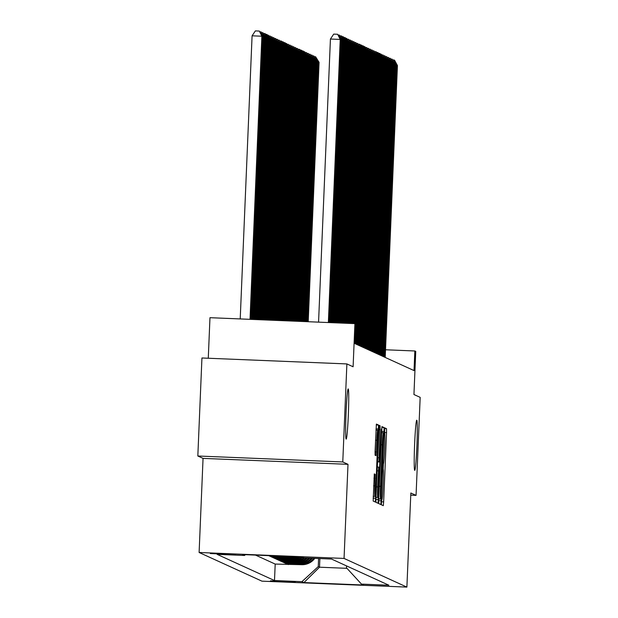 <?xml version="1.0" encoding="UTF-8"?>
<svg xmlns="http://www.w3.org/2000/svg" width="618" height="618" viewBox="0 0 618 618"><rect width="100%" height="100%" fill="white"/><g stroke="black" fill="none" stroke-linecap="round" stroke-linejoin="round"><path stroke-width="0.93" d="M381.399 502.055L381.406 504.813L383.307 505.678L383.647 501.909L386.544 432.631L386.528 428.699L384.635 427.841L384.659 433.342A12.329 0.579 92.3 0 1 384.713 445.91L384.466 451.688A12.329 0.579 92.3 0 1 383.392 463.747L383.152 469.132A12.329 0.579 92.3 0 1 383.206 481.708L382.967 487.478A12.329 0.579 92.3 0 1 381.893 499.537A12.329 0.579 92.3 0 0 381.893 499.537L381.399 502.055M348.351 414.547A25.122 1.182 92.3 0 0 348.22 388.915A25.122 1.182 92.3 0 0 346.026 413.481A25.122 1.182 92.3 0 0 346.165 439.112A25.122 1.182 92.3 0 0 348.351 414.547M416.911 445.825A25.122 1.182 92.3 0 0 416.779 420.194A25.122 1.182 92.3 0 0 414.593 444.767A25.122 1.182 92.3 0 0 414.724 470.391A25.122 1.182 92.3 0 0 416.911 445.825M210.359 553.55L235.443 554.593L210.359 553.55M374.307 473.921L373.172 501.051L375.273 502.009L375.613 498.239L378.502 425.037L376.393 424.079L375.072 451.325L375.087 455.25L375.991 455.667L376.818 440.255A10.305 0.487 92.3 0 1 377.714 430.174A10.305 0.487 92.3 0 1 377.768 440.688L375.86 486.296A10.305 0.487 92.3 0 1 374.956 496.378A10.305 0.487 92.3 0 1 374.902 485.856L375.203 474.33L374.307 473.921M410.746 495.165L416.061 495.381L420.17 397.359L413.944 394.523L415.752 351.395L414.848 350.978L414.021 370.584L355.002 343.654L355.821 324.048L354.91 323.631L209.973 317.691L208.274 358.239M342.774 461.947L197.83 456.007L203.052 458.386L347.996 464.327L342.774 461.947L346.883 363.925L353.102 366.768L354.91 323.631M347.996 464.327L344.056 558.433L406.891 587.1L261.947 581.159L199.112 552.484L344.056 558.433M416.061 495.381L410.839 493.002L406.891 587.1M378.695 499.653L378.71 503.577L380.819 504.543L381.159 500.773L384.064 431.495L384.041 427.571L381.939 426.605L378.695 499.653M378.046 503.276L375.945 502.318L375.922 498.386L379.166 425.346L380.07 425.756L380.085 429.688L378.927 461.708L379.522 461.986L379.861 458.216L381.337 429.077L378.046 503.276M197.83 456.007L201.939 357.984L346.883 363.925M282.951 556.223L269.069 555.829L270.159 556.324L270.174 555.876M288.845 556.47A15.697 15.682 114.5 0 1 284.458 556.911L270.885 556.656L271.974 557.15L271.99 556.702M292.747 556.625A15.697 15.682 114.5 0 1 286.273 557.737L272.7 557.482L273.789 557.984L273.805 557.529M296.053 556.764A15.697 15.682 114.5 0 1 288.088 558.572L274.516 558.317L275.605 558.811L275.62 558.355M299.073 556.888A15.697 15.682 114.5 0 1 289.904 559.398L276.331 559.143L277.42 559.638L277.436 559.19M301.901 557.003A15.697 15.682 114.5 0 1 291.719 560.225L278.146 559.97L279.236 560.464L279.259 560.016M303.778 557.784A15.697 15.682 114.5 0 1 293.535 561.051L279.962 560.796L281.051 561.298L281.074 560.843M306.319 558.015A15.697 15.682 114.5 0 1 295.35 561.886L281.777 561.631L282.866 562.125L282.889 561.669M308.907 558.124A15.697 15.682 114.5 0 1 297.165 562.712L283.592 562.457L284.682 562.952L284.705 562.504M311.41 558.224A15.697 15.682 114.5 0 1 298.981 563.539L285.408 563.284L286.505 563.778L300.796 564.365A15.697 15.682 -65.5 0 0 313.828 558.324M286.52 563.33L286.505 563.778M295.172 582.001L270.468 580.812L295.172 582.001M245.4 554.686L244.535 555.482L217.111 554.354L274.5 580.541L301.924 581.662L318.255 566.621L318.594 558.517M244.535 555.482L242.534 554.57L302.078 557.011L304.079 557.923L331.503 559.043L388.892 585.231L361.468 584.103L363.469 585.014L303.925 582.573L301.924 581.662M255.535 555.103L275.195 564.072L301.522 564.697A15.697 15.682 -65.5 0 0 314.778 558.363M298.981 563.539L284.682 562.952M297.165 562.712L282.866 562.125M295.35 561.886L281.051 561.298M293.535 561.051L279.236 560.464M291.719 560.225L277.42 559.638M289.904 559.398L275.605 558.811M288.088 558.572L273.789 557.984M286.273 557.737L271.974 557.15M284.458 556.911L270.159 556.324M318.255 566.621L319.521 567.2L346.961 568.328M319.885 558.572L319.521 567.2L303.925 582.573M346.536 565.903L346.459 567.78L361.468 584.103M203.052 458.386L199.112 552.484M414.848 350.978L385.524 349.773M288.336 564.157L288.32 564.613M275.195 564.072L274.5 580.541M299.707 563.871A15.697 15.682 -65.5 0 0 312.384 558.263M297.891 563.044A15.697 15.682 -65.5 0 0 309.919 558.162M296.076 562.21A15.697 15.682 -65.5 0 0 307.37 558.054M294.261 561.383A15.697 15.682 -65.5 0 0 304.72 557.946M292.445 560.557A15.697 15.682 -65.5 0 0 302.689 557.289M290.63 559.73A15.697 15.682 -65.5 0 0 300.224 556.934M288.815 558.896A15.697 15.682 -65.5 0 0 297.289 556.818M286.999 558.069A15.697 15.682 -65.5 0 0 294.114 556.687M285.184 557.243A15.697 15.682 -65.5 0 0 290.514 556.54M283.361 556.416A15.697 15.682 -65.5 0 0 285.671 556.339M380.85 499.066L383.361 432.747A12.329 0.579 92.3 0 0 383.353 432.747A12.329 0.579 92.3 0 0 382.279 444.805L380.534 486.366A12.329 0.579 92.3 0 0 380.588 498.942L378.726 498.973L380.85 499.066M377.683 486.93A10.305 0.487 92.3 0 0 377.737 497.444A10.305 0.487 92.3 0 0 378.641 487.37L379.313 471.302L379.297 467.37L378.695 467.092L377.683 486.93L376.408 486.876M307.293 321.684L318.177 61.9L319.089 62.318L308.212 321.723M314.686 56.709L315.589 56.748L318.177 61.9L317.258 61.862M315.589 56.748L319.089 62.318M384.296 357.019L396.524 65.114L395.605 65.075M385.199 357.436L397.436 65.531L396.524 65.114L393.936 59.961L394.578 60.247L397.436 65.531M393.033 59.923L393.936 59.961M305.446 321.607L316.362 61.074L317.273 61.491L306.366 321.646M312.863 55.883L313.774 55.921L316.362 61.074L315.443 61.035M313.774 55.921L317.273 61.491M303.592 321.53L314.547 60.247L315.458 60.657L304.519 321.569M311.047 55.056L311.959 55.087L314.547 60.247L313.62 60.209M311.959 55.087L315.458 60.657M301.746 321.453L312.731 59.421L313.635 59.83L302.673 321.491M309.232 54.222L310.143 54.26L312.731 59.421L311.804 59.382M310.143 54.26L313.635 59.83M299.9 321.375L310.916 58.586L311.82 59.004L300.827 321.414M307.416 53.395L308.328 53.434L310.916 58.586L309.989 58.548M308.328 53.434L311.82 59.004M382.472 356.192L394.709 64.287L393.79 64.249M383.384 356.601L395.62 64.705L394.709 64.287L392.121 59.135L395.62 64.705M391.209 59.096L392.121 59.135M380.657 355.358L392.894 63.461L391.966 63.422M381.569 355.775L393.805 63.87L392.894 63.461L390.306 58.301L393.805 63.87M389.394 58.27L390.306 58.301M378.842 354.531L391.078 62.627L390.151 62.596M379.753 354.948L391.99 63.044L391.078 62.627L388.49 57.474L391.99 63.044M387.579 57.435L388.49 57.474M377.026 353.705L389.263 61.8L388.336 61.761M377.938 354.122L390.167 62.217L389.263 61.8L386.675 56.647L390.167 62.217M385.763 56.609L386.675 56.647M298.054 321.306L309.1 57.76L310.004 58.177L298.973 321.345M305.601 52.569L306.513 52.607L309.1 57.76L308.173 57.721M306.513 52.607L310.004 58.177M375.211 352.878L387.447 60.973L386.52 60.935M376.123 353.287L388.351 61.391L387.447 60.973L384.859 55.821L388.351 61.391M383.948 55.782L384.859 55.821M296.207 321.229L307.285 56.933L308.189 57.343L297.127 321.267M303.786 51.742L304.697 51.773L307.285 56.933L306.358 56.895M304.697 51.773L308.189 57.343M373.396 352.044L385.632 60.147L384.705 60.108M374.299 352.461L386.536 60.556L385.632 60.147L383.044 54.987L386.536 60.556M382.133 54.948L383.044 54.987M294.353 321.151L305.47 56.099L306.373 56.516L295.28 321.19M301.97 50.908L302.874 50.946L305.47 56.099L304.543 56.068M302.874 50.946L303.515 51.24L306.373 56.516M371.58 351.217L383.817 59.313L382.89 59.274M372.484 351.634L384.72 59.73L383.817 59.313L381.229 54.16L384.72 59.73M380.317 54.121L381.229 54.16M292.507 321.074L303.647 55.272L304.558 55.69L293.434 321.113M300.155 50.081L301.059 50.12L303.647 55.272L302.727 55.234M301.059 50.12L301.7 50.406L304.558 55.69M369.765 350.391L381.994 58.486L381.074 58.447M370.669 350.8L382.905 58.903L381.994 58.486L379.406 53.333L380.047 53.619L382.905 58.903M378.502 53.295L379.406 53.333M290.661 320.997L301.831 54.446L302.743 54.863L291.588 321.036M298.339 49.255L299.243 49.293L301.831 54.446L300.912 54.407M299.243 49.293L299.885 49.579L302.743 54.863M367.949 349.564L380.178 57.659L379.259 57.621M368.853 349.973L381.09 58.069L380.178 57.659L377.59 52.499L378.231 52.793L381.09 58.069M376.686 52.468L377.59 52.499M288.815 320.927L300.016 53.619L300.927 54.029L289.742 320.958M296.524 48.428L297.428 48.459L300.016 53.619L299.097 53.581M297.428 48.459L300.927 54.029M366.134 348.73L378.363 56.833L377.443 56.794M367.038 349.147L379.274 57.242L378.363 56.833L375.775 51.673L376.416 51.966L379.274 57.242M374.871 51.634L375.775 51.673M286.968 320.85L298.2 52.785L299.112 53.202L287.888 320.889M294.701 47.594L295.613 47.632L298.2 52.785L297.281 52.754M295.613 47.632L299.112 53.202M364.311 347.903L376.547 55.999L375.628 55.96M365.223 348.32L377.459 56.416L376.547 55.999L373.96 50.846L377.459 56.416M373.048 50.807L373.96 50.846M285.122 320.773L296.385 51.958L297.297 52.375L286.041 320.812M292.886 46.767L293.797 46.806L296.385 51.958L295.458 51.92M293.797 46.806L297.297 52.375M362.496 347.077L374.732 55.172L373.805 55.133M363.407 347.486L375.644 55.589L374.732 55.172L372.144 50.019L375.644 55.589M371.233 49.981L372.144 50.019M360.68 346.25L372.917 54.345L371.99 54.307M361.592 346.659L373.828 54.755L372.917 54.345L370.329 49.185L373.828 54.755M369.417 49.154L370.329 49.185M358.865 345.416L371.101 53.519L370.174 53.48M359.776 345.833L372.005 53.928L371.101 53.519L368.513 48.358L372.005 53.928M367.602 48.32L368.513 48.358M283.268 320.696L294.57 51.132L295.474 51.549L284.195 320.734M291.07 45.941L291.982 45.979L294.57 51.132L293.643 51.093M291.982 45.979L295.474 51.549M281.422 320.618L292.754 50.305L293.658 50.715L282.349 320.657M289.255 45.106L290.166 45.145L292.754 50.305L291.827 50.267M290.166 45.145L293.658 50.715M279.575 320.549L290.939 49.471L291.843 49.888L280.502 320.58M287.44 44.28L288.351 44.318L290.939 49.471L290.012 49.432M288.351 44.318L291.843 49.888M357.049 344.589L369.286 52.684L368.359 52.646M357.961 345.006L370.19 53.102L369.286 52.684L366.698 47.532L370.19 53.102M365.786 47.493L366.698 47.532M277.729 320.472L289.124 48.644L290.027 49.061L278.648 320.51M285.624 43.453L286.536 43.492L289.124 48.644L288.197 48.606M286.536 43.492L290.027 49.061M355.234 343.762L367.471 51.858L366.544 51.819M356.138 344.172L368.374 52.275L367.471 51.858L364.883 46.705L368.374 52.275M363.971 46.667L364.883 46.705M275.883 320.394L287.3 47.818L288.212 48.227L276.802 320.433M283.809 42.627L284.713 42.657L287.3 47.818L286.381 47.779M284.713 42.657L285.354 42.951L288.212 48.227M354.23 323.608L365.655 51.031L364.728 50.993M355.149 323.739L366.559 51.441L365.655 51.031L363.06 45.871L363.701 46.165L366.559 51.441M362.156 45.84L363.06 45.871M274.029 320.317L285.485 46.991L286.397 47.401L274.956 320.356M281.993 41.792L282.897 41.831L285.485 46.991L284.566 46.953M282.897 41.831L283.538 42.124L286.397 47.401M352.376 323.531L363.832 50.197L362.913 50.166M353.303 323.569L364.744 50.614L363.832 50.197L361.244 45.044L361.885 45.338L364.744 50.614M360.34 45.006L361.244 45.044M272.183 320.24L283.67 46.157L284.581 46.574L273.11 320.279M280.178 40.966L281.082 41.004L283.67 46.157L282.75 46.118M281.082 41.004L281.723 41.29L284.581 46.574M350.53 323.453L362.017 49.37L361.097 49.332M351.457 323.492L362.928 49.788L362.017 49.37L359.429 44.218L360.07 44.504L362.928 49.788M358.525 44.179L359.429 44.218M270.336 320.163L281.854 45.33L282.766 45.747L271.263 320.201M278.355 40.139L279.266 40.178L281.854 45.33L280.935 45.292M279.266 40.178L282.766 45.747M348.683 323.376L360.201 48.544L359.282 48.505M349.61 323.415L361.113 48.961L360.201 48.544L357.613 43.391L361.113 48.961M356.71 43.353L357.613 43.391M268.49 320.093L280.039 44.504L280.951 44.913L269.409 320.132M276.54 39.313L277.451 39.343L280.039 44.504L279.112 44.465M277.451 39.343L280.951 44.913M346.837 323.307L358.386 47.717L357.467 47.679M347.756 323.338L359.297 48.127L358.386 47.717L355.798 42.557L359.297 48.127M354.886 42.518L355.798 42.557M266.644 320.016L278.224 43.677L279.135 44.087L267.563 320.054M274.724 38.478L275.636 38.517L278.224 43.677L277.297 43.639M275.636 38.517L279.135 44.087M344.991 323.229L356.571 46.883L355.644 46.852M345.91 323.268L357.482 47.3L356.571 46.883L353.983 41.73L357.482 47.3M353.071 41.692L353.983 41.73M264.79 319.939L276.408 42.843L277.312 43.26L265.717 319.977M272.909 37.652L273.82 37.69L276.408 42.843L275.481 42.804M273.82 37.69L277.312 43.26M262.944 319.861L274.593 42.016L275.497 42.433L263.871 319.9M271.093 36.825L272.005 36.864L274.593 42.016L273.666 41.978M272.005 36.864L275.497 42.433M261.097 319.784L272.777 41.19L273.681 41.599L262.024 319.823M269.278 35.998L270.19 36.029L272.777 41.19L271.85 41.151M270.19 36.029L273.681 41.599M343.144 323.152L354.755 46.056L353.828 46.018M344.064 323.191L355.659 46.474L354.755 46.056L352.167 40.904L355.659 46.474M351.256 40.865L352.167 40.904M341.291 323.075L352.94 45.23L352.013 45.191M342.217 323.114L353.844 45.647L352.94 45.23L350.352 40.077L353.844 45.647M349.44 40.039L350.352 40.077M339.444 322.998L351.124 44.403L350.197 44.365M340.371 323.036L352.028 44.813L351.124 44.403L348.537 39.243L352.028 44.813M347.625 39.204L348.537 39.243M259.251 319.715L270.962 40.355L271.866 40.773L260.178 319.753M267.463 35.164L268.374 35.203L270.962 40.355L270.035 40.325M268.374 35.203L271.866 40.773M337.598 322.928L349.309 43.569L348.382 43.53M338.525 322.959L350.213 43.986L349.309 43.569L346.721 38.416L350.213 43.986M345.81 38.378L346.721 38.416M257.405 319.637L269.139 39.529L270.051 39.946L258.324 319.676M265.647 34.338L266.551 34.376L269.139 39.529L268.22 39.49M266.551 34.376L267.192 34.662L270.051 39.946M335.752 322.851L347.494 42.742L346.567 42.704M336.671 322.89L348.397 43.16L347.494 42.742L344.898 37.59L345.539 37.876L348.397 43.16M343.994 37.551L344.898 37.59M255.558 319.56L267.324 38.702L268.235 39.119L256.478 319.599M263.832 33.511L264.736 33.55L267.324 38.702L266.404 38.664M264.736 33.55L265.377 33.835L268.235 39.119M333.905 322.774L345.671 41.916L344.751 41.877M334.825 322.812L346.582 42.325L345.671 41.916L343.083 36.756L343.724 37.049L346.582 42.325M342.179 36.725L343.083 36.756M253.704 319.483L265.508 37.876L266.42 38.285L254.631 319.521M262.017 32.677L262.92 32.715L265.508 37.876L264.589 37.837M262.92 32.715L266.42 38.285M332.051 322.696L343.855 41.089L342.936 41.051M332.978 322.735L344.767 41.499L343.855 41.089L341.267 35.929L341.909 36.223L344.767 41.499M340.363 35.89L341.267 35.929M251.858 319.406L263.693 37.041L264.604 37.459L252.785 319.444M260.193 31.85L261.105 31.889L263.693 37.041L262.774 37.01M261.105 31.889L264.604 37.459M330.205 322.619L342.04 40.255L341.121 40.216M331.132 322.658L342.951 40.672L342.04 40.255L339.452 35.102L342.951 40.672M338.548 35.064L339.452 35.102M250.012 319.336L261.877 36.215L262.789 36.632L250.939 319.375M252.082 35.813L255.373 30.9L259.29 31.062L261.877 36.215L252.082 35.813L240.217 318.934M259.29 31.062L262.789 36.632M328.359 322.542L340.224 39.428L330.429 39.027L318.564 322.148M329.286 322.581L341.136 39.846L340.224 39.428L337.637 34.276L341.136 39.846M330.429 39.027L333.72 34.114L337.637 34.276M300.796 564.365L301.522 564.697M384.512 428.622L386.528 428.699M384.357 432.546L386.544 432.631M381.406 501.816L383.647 501.909M381.785 427.478L384.041 427.571M381.561 431.395L384.064 431.495M378.664 500.673L381.159 500.773M381.507 432.67L383.338 432.747L381.507 432.67M380.997 444.751L382.279 444.805M379.259 486.32L380.534 486.366M378.726 498.865L380.588 498.942M379.073 425.717L380.07 425.756M378.803 429.634L380.085 429.688M377.629 457.729L378.904 457.776M377.467 461.646L378.927 461.708M377.451 461.893L379.522 461.978L377.451 461.901M375.891 499.406L378.386 499.506M377.235 467.038L378.695 467.1L377.235 467.038M377.08 470.808L378.355 470.862M374.207 474.284L375.203 474.33M373.944 478.208L375.226 478.255M373.627 485.81L374.902 485.856M375.535 440.201L376.818 440.255M375.049 451.843L376.331 451.897M376.238 424.945L378.502 425.037M376.014 428.869L378.517 428.969M373.118 498.139L375.613 498.239M375.968 497.374L377.737 497.444M373.187 496.3L374.956 496.378M375.96 430.105L377.714 430.174"/></g></svg>
